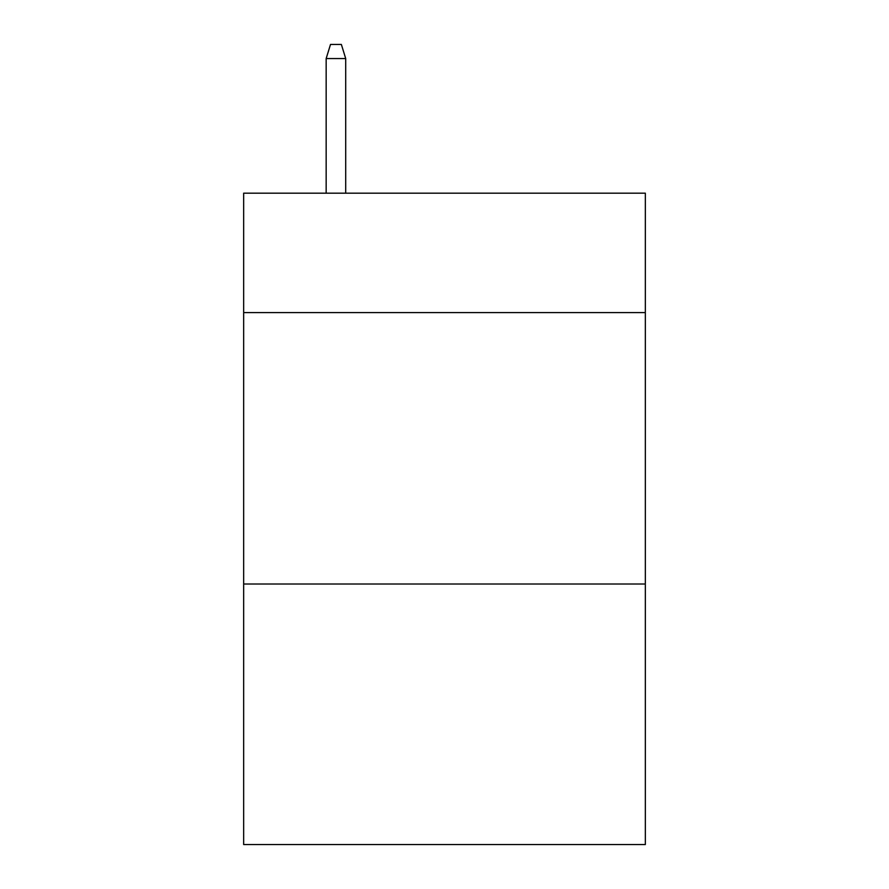 <?xml version="1.0" encoding="UTF-8"?>
<svg xmlns="http://www.w3.org/2000/svg" width="889" height="889" viewBox="0 0 889 889"><rect width="100%" height="100%" fill="white"/><g stroke="black" fill="none" stroke-linecap="round" stroke-linejoin="round"><path stroke-width="1.33" d="M645.336 312.595L645.336 193.18L243.664 193.18L243.664 312.595L645.336 312.595L645.336 844.55L243.664 844.55L243.664 312.595M645.336 584.006L243.664 584.006M345.71 193.18L345.71 58.563L326.163 58.563L326.163 193.18M326.163 58.563L330.508 44.45L341.365 44.45L345.71 58.563"/></g></svg>
